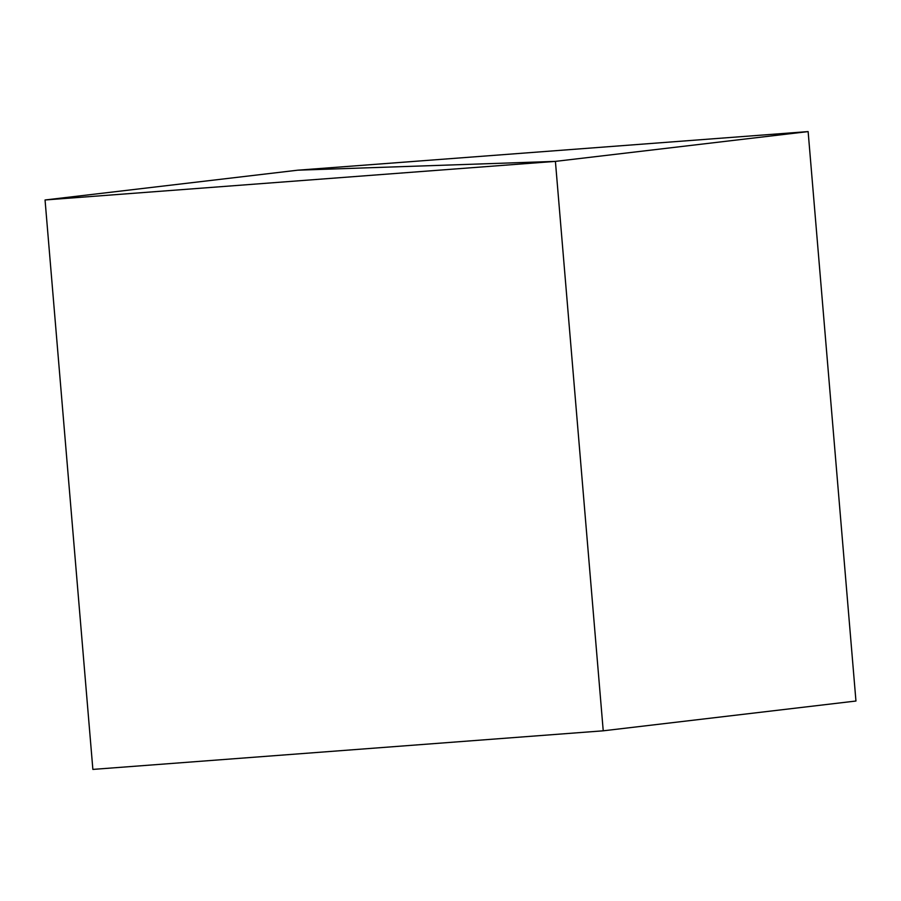 <?xml version="1.0" encoding="UTF-8"?>
<svg xmlns="http://www.w3.org/2000/svg" width="901" height="901" viewBox="0 0 901 901"><rect width="100%" height="100%" fill="white"/><g stroke="black" fill="none" stroke-linecap="round" stroke-linejoin="round"><path stroke-width="1.35" d="M297.769 170.188L808.129 131.591L555.41 161.38L297.769 170.188L555.41 161.38L45.05 199.977L297.769 170.188M45.05 199.977L92.871 769.409L603.231 730.812L555.41 161.38L603.231 730.812L855.95 701.023L808.129 131.591"/></g></svg>

